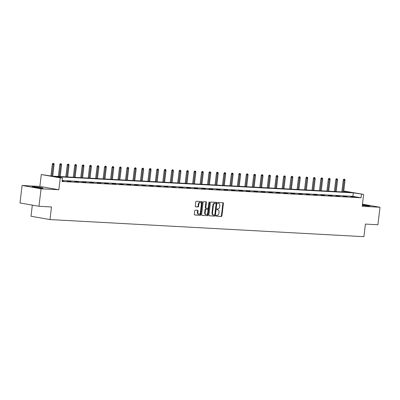 <?xml version="1.0" encoding="UTF-8"?>
<svg xmlns="http://www.w3.org/2000/svg" width="400" height="400" viewBox="0 0 400 400"><rect width="100%" height="100%" fill="white"/><g stroke="black" fill="none" stroke-linecap="round" stroke-linejoin="round"><path stroke-width="0.6" d="M216.125 215.68A0.485 0.33 99.9 0 0 216.4 216.18L221.385 216.45A0.695 0.47 99.9 0 0 221.935 215.79L223.41 203.425A0.695 0.47 99.9 0 0 223.025 202.71L218.035 202.44A0.485 0.33 99.9 0 0 217.92 203.4L218.565 203.435A2.22 1.5 99.9 0 1 218.685 203.45A2.22 1.5 99.9 0 1 219.805 205.715L219.685 206.745A2.22 1.5 99.9 0 1 217.92 208.865L217.275 208.83A0.485 0.33 99.9 0 0 217.16 209.79L217.805 209.825A2.22 1.5 99.9 0 1 217.925 209.84A2.22 1.5 99.9 0 1 219.045 212.105L218.92 213.135A2.22 1.5 99.9 0 1 217.16 215.255L216.51 215.22A0.485 0.33 99.9 0 0 216.125 215.68M33.55 186.755A5.51 0.325 -173.2 0 1 39.575 187.39A5.51 0.325 -173.2 0 1 43.02 188.11A5.51 0.325 -173.2 0 1 41.55 188.155A5.51 0.325 -173.2 0 1 35.53 187.52A5.51 0.325 -173.2 0 1 32.085 186.805A5.51 0.325 -173.2 0 1 33.55 186.755M362.4 204.72A5.51 0.325 -173.2 0 1 370.005 205.93A5.51 0.325 -173.2 0 1 368.535 205.975A5.51 0.325 -173.2 0 1 362.33 205.315M22.085 185.47L41.065 188.79L58.85 189.755L39.875 186.44L22.085 185.47L20 202.97L38.975 206.285L51.48 206.97L49.98 219.57L363.905 236.68L365.41 224.08L377.915 224.76L380 207.26L362.46 204.195M38.975 206.285L41.065 188.79M195.28 210.155A0.695 0.47 99.9 0 0 194.725 210.815L194.315 214.285A0.695 0.47 99.9 0 0 194.7 214.995L200.24 215.3A0.695 0.47 99.9 0 0 200.79 214.635L202.265 202.27A0.695 0.47 99.9 0 0 201.88 201.56L196.34 201.255A0.695 0.47 99.9 0 0 195.79 201.915L195.29 206.11A0.695 0.47 99.9 0 0 195.675 206.82L198.045 206.95A0.695 0.47 99.9 0 0 198.595 206.29L198.845 204.21A1.855 1.255 99.9 0 1 200.42 202.45A1.855 1.255 99.9 0 1 201.355 204.345L200.385 212.49A1.855 1.255 99.9 0 1 198.81 214.245A1.855 1.255 99.9 0 1 197.875 212.35L198.035 210.995A0.695 0.47 99.9 0 0 197.65 210.28L195.28 210.155M343.76 191.03L363.63 194.395L362.21 206.29L380 207.26M363.63 194.395L353.325 192.855L54.315 176.555L62.445 177.975L60.27 177.86L41.295 174.54L51.6 176.08L350.61 192.38L343.74 191.18M62.445 177.975L62.03 181.475L361.035 197.775L361.455 194.275M58.85 189.755L60.27 177.86M208.91 215.08A0.695 0.47 99.9 0 0 209.3 215.795L214.835 216.095A0.695 0.47 99.9 0 0 215.39 215.435L216.865 203.065A0.695 0.47 99.9 0 0 216.475 202.355L210.935 202.05A0.695 0.47 99.9 0 0 210.385 202.715L208.91 215.08M207.54 215.695L202 215.395A0.695 0.47 99.9 0 1 201.61 214.68L203.085 202.315A0.695 0.47 99.9 0 1 203.64 201.655L206.01 201.785A0.695 0.47 99.9 0 1 206.395 202.495L205.8 207.51A0.695 0.47 99.9 0 0 206.185 208.225L207.76 208.31A0.695 0.47 99.9 0 0 208.31 207.65L208.93 202.425A0.485 0.33 99.9 0 1 209.59 202.46L208.09 215.035A0.695 0.47 99.9 0 1 207.54 215.695L201.815 215.325M32.33 205.125L31 216.25L49.98 219.57M39.875 186.44L41.295 174.54M361.035 197.775L352.91 196.355L62.145 180.505M352.91 196.355L353.325 192.855M62.1 180.88L63.545 181.11L62.08 181.03M67.335 181.165L71.005 181.52L67.335 181.165M74.79 181.57L78.465 181.925L74.79 181.57M82.25 181.98L85.925 182.33L82.25 181.98M89.71 182.385L93.385 182.74L89.71 182.385M97.17 182.79L100.845 183.145L97.17 182.79M104.63 183.195L108.305 183.55L104.63 183.195M112.09 183.605L115.765 183.96L112.09 183.605M119.55 184.01L123.225 184.365L119.55 184.01M127.01 184.415L130.685 184.77L127.01 184.415M134.47 184.825L138.145 185.18L134.47 184.825M141.93 185.23L145.605 185.585L141.93 185.23M149.39 185.635L153.06 185.99L149.39 185.635M156.85 186.045L160.52 186.4L156.85 186.045M164.31 186.45L167.98 186.805L164.31 186.45M171.77 186.855L175.44 187.21L171.77 186.855M179.23 187.265L182.9 187.62L179.23 187.265M186.69 187.67L190.36 188.025L186.69 187.67M194.145 188.075L197.82 188.43L194.145 188.075M201.605 188.485L205.28 188.835L201.605 188.485M209.065 188.89L212.74 189.245L209.065 188.89M216.525 189.295L220.2 189.65L216.525 189.295M223.985 189.705L227.66 190.055L223.985 189.705M231.445 190.11L235.12 190.465L231.445 190.11M238.905 190.515L242.58 190.87L238.905 190.515M246.365 190.92L250.04 191.275L246.365 190.92M253.825 191.33L257.5 191.685L253.825 191.33M261.285 191.735L264.96 192.09L261.285 191.735M268.745 192.14L272.415 192.495L268.745 192.14M276.205 192.55L279.875 192.905L276.205 192.55M283.665 192.955L287.335 193.31L283.665 192.955M291.125 193.36L294.795 193.715L291.125 193.36M298.585 193.77L302.255 194.125L298.585 193.77M306.045 194.175L309.715 194.53L306.045 194.175M313.5 194.58L317.175 194.935L313.5 194.58M320.96 194.99L324.635 195.345L320.96 194.99M328.42 195.395L332.095 195.75L328.42 195.395M335.88 195.8L339.555 196.155L335.88 195.8M343.34 196.21L347.015 196.56L343.34 196.21M350.8 196.615L354.475 196.97L350.8 196.615M217.53 209.775A2.22 1.5 99.9 0 0 217.41 209.75A2.22 1.5 99.9 0 0 217.29 209.735L217.805 209.825M217.005 209.72L217.29 209.735M218.29 203.385A2.22 1.5 99.9 0 0 218.175 203.36A2.22 1.5 99.9 0 0 218.055 203.345L218.565 203.435M217.77 203.33L218.055 203.345M216.245 216.11L220.87 216.36A0.695 0.47 99.9 0 0 221.425 215.7L222.9 203.335A0.695 0.47 99.9 0 0 222.695 202.69M209.11 215.72L214.325 216.005A0.695 0.47 99.9 0 0 214.875 215.345L216.35 202.975A0.695 0.47 99.9 0 0 216.15 202.335M214.435 215.105A0.485 0.33 99.9 0 0 214.82 214.64L216.115 203.785A0.485 0.33 99.9 0 0 215.845 203.285L215.165 203.25A2.22 1.5 99.9 0 0 213.4 205.365L212.515 212.785A2.22 1.5 99.9 0 0 213.635 215.055A2.22 1.5 99.9 0 0 213.755 215.065L214.435 215.105M215.385 203.205A0.485 0.33 99.9 0 0 215.33 203.195L215.845 203.285M213.24 214.98A2.22 1.5 99.9 0 1 213.12 214.965A2.22 1.5 99.9 0 1 212 212.695L212.885 205.275A2.22 1.5 99.9 0 1 214.65 203.16L215.33 203.195M206.11 208.21L205.67 208.135A0.695 0.47 99.9 0 1 205.285 207.42L205.885 202.405A0.695 0.47 99.9 0 0 205.68 201.765M207.025 215.605A0.695 0.47 99.9 0 0 207.575 214.945L209.075 202.37A0.485 0.33 99.9 0 0 209.055 202.11M205.175 212.715A1.855 1.255 99.9 0 0 206.115 214.61A1.855 1.255 99.9 0 0 207.69 212.85L208.03 209.985A0.695 0.47 99.9 0 0 207.645 209.27L206.07 209.185A0.695 0.47 99.9 0 0 205.52 209.845L205.175 212.715L204.665 212.625A1.855 1.255 99.9 0 0 205.6 214.52L206.115 214.61M207.205 209.195A0.695 0.47 99.9 0 0 207.13 209.18L207.645 209.27M204.665 212.625L205.005 209.755A0.695 0.47 99.9 0 1 205.56 209.095L207.13 209.18M198.81 214.245L198.3 214.155A1.855 1.255 99.9 0 1 197.36 212.26L197.525 210.905A0.695 0.47 99.9 0 0 197.32 210.265M200.42 202.45L199.905 202.365A1.855 1.255 99.9 0 0 198.33 204.12L198.845 204.21M195.49 206.75L197.535 206.86A0.695 0.47 99.9 0 0 198.085 206.2L198.33 204.12M194.515 214.925L199.725 215.21A0.695 0.47 99.9 0 0 200.28 214.55L201.755 202.18A0.695 0.47 99.9 0 0 201.55 201.54M344.755 179.295L343.765 179.18L344.755 179.295L345.045 180.25L343.26 180.04L341.845 191.9M344.275 179.27L342.78 191.95M345.045 180.25L343.64 192M343.26 180.04L343.765 179.18M337.295 178.89L336.305 178.77L337.295 178.89L337.585 179.845L335.8 179.635L334.385 191.495M336.815 178.86L335.32 191.545M337.585 179.845L336.185 191.59M335.8 179.635L336.305 178.77M329.835 178.48L328.845 178.365L329.835 178.48L330.125 179.435L328.34 179.23L326.925 191.09M329.36 178.455L327.86 191.14M330.125 179.435L328.725 191.185M328.34 179.23L328.845 178.365M362.605 205.355A4.765 0.28 -173.2 0 1 365.53 205.69A4.765 0.28 -173.2 0 1 366.39 205.805M367.205 205.88A5.475 0.325 6.8 0 0 365.69 205.665A5.475 0.325 6.8 0 0 362.33 205.285M35.625 187.535A4.765 0.28 -173.2 0 1 38.55 187.865A4.765 0.28 -173.2 0 1 39.405 187.985M40.22 188.06A5.475 0.325 6.8 0 0 38.705 187.845A5.475 0.325 6.8 0 0 34.815 187.415M322.375 178.075L321.385 177.96L322.375 178.075L322.665 179.03L320.88 178.825L319.465 190.68M321.9 178.05L320.405 190.73M322.665 179.03L321.265 190.78M320.88 178.825L321.385 177.96M314.915 177.67L313.925 177.55L314.915 177.67L315.205 178.625L313.42 178.415L312.005 190.275M314.44 177.64L312.945 190.325M315.205 178.625L313.805 190.375M313.42 178.415L313.925 177.55M307.455 177.26L306.465 177.145L307.455 177.26L307.745 178.22L305.96 178.01L304.545 189.87M306.98 177.235L305.485 189.92M307.745 178.22L306.345 189.965M305.96 178.01L306.465 177.145M299.995 176.855L299.005 176.74L299.995 176.855L300.285 177.81L298.5 177.605L297.085 189.46M299.52 176.83L298.025 189.515M300.285 177.81L298.885 189.56M298.5 177.605L299.005 176.74M292.54 176.45L291.545 176.335L292.54 176.45L292.825 177.405L291.04 177.195L289.625 189.055M292.06 176.42L290.565 189.105M292.825 177.405L291.425 189.155M291.04 177.195L291.545 176.335M285.08 176.04L284.085 175.925L285.08 176.04L285.365 177L283.58 176.79L282.17 188.65M284.6 176.015L283.105 188.7M285.365 177L283.965 188.745M283.58 176.79L284.085 175.925M277.62 175.635L276.625 175.52L277.62 175.635L277.905 176.59L276.12 176.385L274.71 188.24M277.14 175.61L275.645 188.295M277.905 176.59L276.505 188.34M276.12 176.385L276.625 175.52M270.16 175.23L269.165 175.115L270.16 175.23L270.445 176.185L268.66 175.975L267.25 187.835M269.68 175.2L268.185 187.885M270.445 176.185L269.045 187.935M268.66 175.975L269.165 175.115M262.7 174.82L261.71 174.705L262.7 174.82L262.985 175.78L261.205 175.57L259.79 187.43M262.22 174.795L260.725 187.48M262.985 175.78L261.585 187.525M261.205 175.57L261.71 174.705M255.24 174.415L254.25 174.3L255.24 174.415L255.525 175.37L253.745 175.165L252.33 187.02M254.76 174.39L253.265 187.075M255.525 175.37L254.125 187.12M253.745 175.165L254.25 174.3M247.78 174.01L246.79 173.895L247.78 174.01L248.065 174.965L246.285 174.755L244.87 186.615M247.3 173.985L245.805 186.665M248.065 174.965L246.665 186.715M246.285 174.755L246.79 173.895M240.32 173.6L239.33 173.485L240.32 173.6L240.61 174.56L238.825 174.35L237.41 186.21M239.84 173.575L238.345 186.26M240.61 174.56L239.205 186.305M238.825 174.35L239.33 173.485M232.86 173.195L231.87 173.08L232.86 173.195L233.15 174.15L231.365 173.945L229.95 185.8M232.38 173.17L230.885 185.855M233.15 174.15L231.745 185.9M231.365 173.945L231.87 173.08M225.4 172.79L224.41 172.675L225.4 172.79L225.69 173.745L223.905 173.535L222.49 185.395M224.92 172.765L223.425 185.445M225.69 173.745L224.285 185.495M223.905 173.535L224.41 172.675M217.94 172.38L216.95 172.265L217.94 172.38L218.23 173.34L216.445 173.13L215.03 184.99M217.46 172.355L215.965 185.04M218.23 173.34L216.83 185.085M216.445 173.13L216.95 172.265M210.48 171.975L209.49 171.86L210.48 171.975L210.77 172.93L208.985 172.725L207.57 184.585M210.005 171.95L208.505 184.635M210.77 172.93L209.37 184.68M208.985 172.725L209.49 171.86M203.02 171.57L202.03 171.455L203.02 171.57L203.31 172.525L201.525 172.315L200.11 184.175M202.545 171.545L201.05 184.225M203.31 172.525L201.91 184.275M201.525 172.315L202.03 171.455M195.56 171.165L194.57 171.045L195.56 171.165L195.85 172.12L194.065 171.91L192.65 183.77M195.085 171.135L193.59 183.82M195.85 172.12L194.45 183.865M194.065 171.91L194.57 171.045M188.1 170.755L187.11 170.64L188.1 170.755L188.39 171.71L186.605 171.505L185.19 183.365M187.625 170.73L186.13 183.415M188.39 171.71L186.99 183.46M186.605 171.505L187.11 170.64M180.64 170.35L179.65 170.235L180.64 170.35L180.93 171.305L179.145 171.095L177.73 182.955M180.165 170.325L178.67 183.005M180.93 171.305L179.53 183.055M179.145 171.095L179.65 170.235M173.185 169.945L172.19 169.825L173.185 169.945L173.47 170.9L171.685 170.69L170.275 182.55M172.705 169.915L171.21 182.6M173.47 170.9L172.07 182.65M171.685 170.69L172.19 169.825M165.725 169.535L164.73 169.42L165.725 169.535L166.01 170.49L164.225 170.285L162.815 182.145M165.245 169.51L163.75 182.195M166.01 170.49L164.61 182.24M164.225 170.285L164.73 169.42M158.265 169.13L157.27 169.015L158.265 169.13L158.55 170.085L156.765 169.88L155.355 181.735M157.785 169.105L156.29 181.785M158.55 170.085L157.15 181.835M156.765 169.88L157.27 169.015M150.805 168.725L149.81 168.605L150.805 168.725L151.09 169.68L149.31 169.47L147.895 181.33M150.325 168.695L148.83 181.38M151.09 169.68L149.69 181.43M149.31 169.47L149.81 168.605M143.345 168.315L142.355 168.2L143.345 168.315L143.63 169.275L141.85 169.065L140.435 180.925M142.865 168.29L141.37 180.975M143.63 169.275L142.23 181.02M141.85 169.065L142.355 168.2M135.885 167.91L134.895 167.795L135.885 167.91L136.17 168.865L134.39 168.66L132.975 180.515M135.405 167.885L133.91 180.57M136.17 168.865L134.77 180.615M134.39 168.66L134.895 167.795M128.425 167.505L127.435 167.39L128.425 167.505L128.71 168.46L126.93 168.25L125.515 180.11M127.945 167.475L126.45 180.16M128.71 168.46L127.31 180.21M126.93 168.25L127.435 167.39M120.965 167.095L119.975 166.98L120.965 167.095L121.255 168.055L119.47 167.845L118.055 179.705M120.485 167.07L118.99 179.755M121.255 168.055L119.85 179.8M119.47 167.845L119.975 166.98M113.505 166.69L112.515 166.575L113.505 166.69L113.795 167.645L112.01 167.44L110.595 179.295M113.025 166.665L111.53 179.35M113.795 167.645L112.39 179.395M112.01 167.44L112.515 166.575M106.045 166.285L105.055 166.17L106.045 166.285L106.335 167.24L104.55 167.03L103.135 178.89M105.565 166.255L104.07 178.94M106.335 167.24L104.93 178.99M104.55 167.03L105.055 166.17M98.585 165.875L97.595 165.76L98.585 165.875L98.875 166.835L97.09 166.625L95.675 178.485M98.11 165.85L96.61 178.535M98.875 166.835L97.475 178.58M97.09 166.625L97.595 165.76M91.125 165.47L90.135 165.355L91.125 165.47L91.415 166.425L89.63 166.22L88.215 178.075M90.65 165.445L89.15 178.13M91.415 166.425L90.015 178.175M89.63 166.22L90.135 165.355M83.665 165.065L82.675 164.95L83.665 165.065L83.955 166.02L82.17 165.81L80.755 177.67M83.19 165.04L81.695 177.72M83.955 166.02L82.555 177.77M82.17 165.81L82.675 164.95M76.205 164.655L75.215 164.54L76.205 164.655L76.495 165.615L74.71 165.405L73.295 177.265M75.73 164.63L74.235 177.315M76.495 165.615L75.095 177.36M74.71 165.405L75.215 164.54M68.745 164.25L67.755 164.135L68.745 164.25L69.035 165.205L67.25 165L65.835 176.855M68.27 164.225L66.775 176.91M69.035 165.205L67.635 176.955M67.25 165L67.755 164.135M61.285 163.845L60.295 163.73L61.285 163.845L61.575 164.8L59.79 164.59L58.375 176.45M60.81 163.82L59.315 176.5M61.575 164.8L60.175 176.55M59.79 164.59L60.295 163.73M53.83 163.435L52.835 163.32L53.83 163.435L54.115 164.395L52.33 164.185L50.925 175.965M53.35 163.41L51.855 176.095M54.115 164.395L52.715 176.14M52.33 164.185L52.835 163.32M222.9 203.335L223.41 203.425M221.425 215.7L221.935 215.79M220.87 216.36L221.385 216.45M216.35 202.975L216.865 203.065M214.875 215.345L215.39 215.435M214.325 216.005L214.835 216.095M214.65 203.16L215.165 203.25M212.885 205.275L213.4 205.365M212 212.695L212.515 212.785M205.885 202.405L206.395 202.495M205.285 207.42L205.8 207.51M209.075 202.37L209.59 202.46M207.575 214.945L208.09 215.035M205.56 209.095L206.07 209.185M205.005 209.755L205.52 209.845M197.525 210.905L198.035 210.995M197.36 212.26L197.875 212.35M198.085 206.2L198.595 206.29M197.535 206.86L198.045 206.95M201.755 202.18L202.265 202.27M200.28 214.55L200.79 214.635M199.725 215.21L200.24 215.3M217.41 209.75L217.925 209.84M218.175 203.36L218.685 203.45M215.36 203.2L215.87 203.29M213.12 214.965L213.635 215.055M205.635 208.13L206.15 208.22M207.17 209.185L207.68 209.275"/></g></svg>
